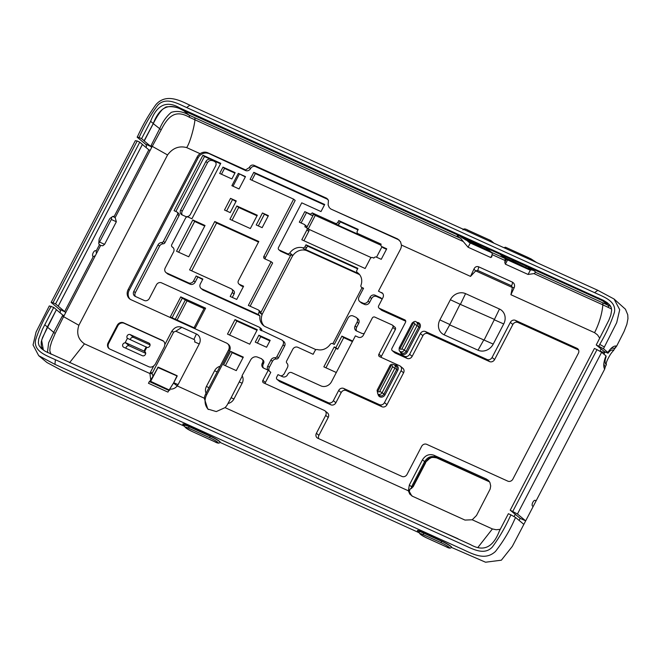 <?xml version="1.0" encoding="UTF-8"?>
<svg xmlns="http://www.w3.org/2000/svg" width="661" height="661" viewBox="0 0 661 661"><rect width="100%" height="100%" fill="white"/><g stroke="black" fill="none" stroke-linecap="round" stroke-linejoin="round"><path stroke-width="0.99" d="M364.285 333.425A3.974 3.536 129.7 0 1 361.732 333.309L356.535 330.954A3.974 3.536 129.7 0 1 355.816 330.5A3.974 3.536 129.7 0 1 355.114 325.972L357.114 322.13A3.974 3.536 -50.3 0 0 356.411 317.602A3.974 3.536 -50.3 0 0 355.701 317.156L353.123 315.983A3.974 3.536 -50.3 0 0 348.05 318.015L334.317 344.414L332.574 343.621A1.991 1.768 -50.3 0 0 330.186 344.398A11.923 10.601 129.7 0 1 317.313 349.562A1.991 1.768 -50.3 0 0 315.024 350.669L313.132 354.296L297.814 347.298A3.974 3.536 -50.3 0 0 292.74 349.322L286.651 360.98A1.991 1.768 -50.3 0 0 286.907 363.162A3.974 3.536 129.7 0 1 287.428 367.533L284.304 373.539A3.974 3.536 129.7 0 1 280.702 375.869M336.317 372.507L323.849 366.855L334.218 346.926L335.871 347.678L341.886 336.127L352.701 341.043M395.352 329.525L381.43 356.279L378.91 354.189A1.991 1.768 -50.3 0 0 379.621 356.676L399.641 365.756A3.974 3.536 129.7 0 1 400.359 366.202L402.871 368.293A3.974 3.536 129.7 0 1 403.574 372.821L386.982 404.697A3.974 3.536 129.7 0 1 381.918 406.73L346.248 390.544A3.974 3.536 -50.3 0 0 341.183 392.576L335.879 402.756A3.974 3.536 129.7 0 1 330.814 404.788L279.925 381.703L277.413 379.612A1.991 1.768 129.7 0 1 276.703 377.117L278 374.638L282.544 376.704A3.974 3.536 -50.3 0 0 287.618 374.671L287.89 374.151A2.983 2.652 129.7 0 1 291.691 372.622L320.932 385.892A8.345 7.42 129.7 0 0 331.574 381.62L355.395 335.871L358.312 337.193A3.974 3.536 -50.3 0 0 363.376 335.16L372.259 318.098A1.991 1.768 129.7 0 1 374.795 317.082L392.13 324.948A1.991 1.768 129.7 0 1 392.841 327.435L395.352 329.525A1.991 1.768 129.7 0 0 395.005 327.261L392.485 325.171M262.524 359.667L261.508 358.931A2.983 2.652 129.7 0 1 262.574 362.658L263.549 363.476A2.983 2.652 -50.3 0 0 263.02 360.08L262.045 359.262M263.532 368.07A3.974 3.536 129.7 0 1 263.276 363.996L263.549 363.476M268.044 370.127A3.974 3.536 129.7 0 1 267.779 366.045L270.911 360.038A3.974 3.536 129.7 0 1 274.918 357.725A1.991 1.768 -50.3 0 0 276.918 356.568L283.024 344.885A3.974 3.536 -50.3 0 0 282.33 340.349A3.974 3.536 -50.3 0 0 281.619 339.911L259.947 329.665A1.991 1.768 -50.3 0 0 259.236 327.178L161.482 282.825A3.974 3.536 -50.3 0 0 156.417 284.858L149.336 298.442A3.974 3.536 129.7 0 1 144.272 300.474L135.224 296.376A3.974 3.536 129.7 0 1 134.514 295.921A3.974 3.536 129.7 0 1 133.811 291.394L158.029 244.867A3.974 3.536 129.7 0 1 161.631 242.537A1.991 1.768 -50.3 0 0 163.432 241.372L177.487 214.387A1.991 1.768 -50.3 0 0 176.776 211.9L174.083 210.677L202.935 155.244L220.774 163.333L191.913 218.766L188.129 217.048A1.991 1.768 -50.3 0 0 185.592 218.064L171.769 244.62A1.991 1.768 -50.3 0 0 172.364 247.049A3.974 3.536 129.7 0 1 172.86 247.388A3.974 3.536 129.7 0 1 173.562 251.915L165.209 267.953A3.974 3.536 -50.3 0 0 165.911 272.481A3.974 3.536 -50.3 0 0 166.63 272.935L188.567 282.883A3.974 3.536 -50.3 0 0 193.632 280.851L196.16 276.001L202.869 279.049L200.349 283.9A3.974 3.536 -50.3 0 0 201.051 288.427A3.974 3.536 -50.3 0 0 201.762 288.874L258.393 314.57A11.923 10.601 129.7 0 1 259.021 312.108A1.991 1.768 -50.3 0 0 258.195 309.877L248.354 305.407L271.109 261.698L264.623 258.757A1.991 1.768 129.7 0 1 263.913 256.27L293.641 199.159L250.106 179.404L253.799 172.323L324.691 204.489L320.998 211.57L301.747 202.836L278.496 247.495A1.991 1.768 -50.3 0 0 279.206 249.982L287.436 253.717A1.991 1.768 -50.3 0 0 289.815 252.94A11.923 10.601 129.7 0 1 302.697 247.776A1.991 1.768 -50.3 0 0 304.985 246.669L305.96 244.793L357.874 268.349L356.899 270.225A1.991 1.768 -50.3 0 0 357.386 272.588A11.923 10.601 129.7 0 1 358.196 273.2A11.923 10.601 129.7 0 1 360.989 285.23A1.991 1.768 -50.3 0 0 361.807 287.461L363.55 288.254L358.997 296.987A3.974 3.536 -50.3 0 0 359.7 301.515A3.974 3.536 -50.3 0 0 360.419 301.97L362.996 303.135A3.974 3.536 -50.3 0 0 368.061 301.102L370.061 297.26A3.974 3.536 129.7 0 1 375.134 295.227L380.331 297.582A3.974 3.536 129.7 0 1 381.05 298.037A3.974 3.536 129.7 0 1 382 299.383M330.12 208.289L330.45 208.711A3.974 3.536 -50.3 0 0 331.161 209.157L397.691 238.96L400.533 241.81L401.409 245.033A8.461 7.527 129.7 0 1 400.442 249.321L378.472 291.154L382.529 293.368A3.974 3.536 129.7 0 1 382.711 293.459M331.161 209.157L398.443 239.687A8.461 7.527 129.7 0 1 399.343 240.199M329.401 207.843L328.137 205.001L328.426 200.423L326.691 198.283L253.94 165.267C251.932 164.639 250.395 165.399 249.329 167.547L245.603 169.943A3.974 3.536 129.7 0 1 244.504 169.662L207.612 152.922L245.545 170.521A3.974 3.536 -50.3 0 0 250.56 168.58A3.974 3.536 129.7 0 1 255.584 166.63L327.972 199.473M130.093 299.202A8.13 7.23 129.7 0 1 129.234 290.179L198.102 157.88A8.345 7.42 129.7 0 1 208.157 153.377M208.446 409.531A13.509 12.022 129.7 0 1 206.728 394.658L229.532 350.851A5.561 4.949 -50.3 0 0 228.549 344.513L227.574 343.703A5.561 4.949 -50.3 0 0 226.566 343.076L131.233 299.813A8.13 7.23 129.7 0 1 129.581 298.822A8.13 7.23 129.7 0 1 128.251 289.361L197.127 157.062A8.345 7.42 129.7 0 1 200.101 153.691C202.63 152.022 205.166 151.708 207.703 152.741L245.603 169.943M170.298 316.966L180.75 296.888L205.621 308.175L195.169 328.253L170.298 316.966M357.295 231.168A1.991 1.768 -50.3 0 0 358.006 233.655L381.133 244.149A1.991 1.768 -50.3 0 0 381.851 246.611L386.718 248.817L381.24 259.327L376.382 257.121A1.991 1.768 -50.3 0 0 373.862 258.112L372.804 257.633A1.991 1.768 -50.3 0 0 370.267 258.649L365.136 268.506L301.804 239.769L306.935 229.912A1.991 1.768 -50.3 0 0 306.225 227.425L304.911 226.83A1.991 1.768 -50.3 0 0 304.192 224.368L299.326 222.162L304.795 211.644L309.662 213.85A1.991 1.768 -50.3 0 0 312.182 212.859L335.309 223.352A1.991 1.768 -50.3 0 0 337.837 222.336L338.754 220.584L358.212 229.417L357.295 231.168M232.251 292.484A2.983 2.652 -50.3 0 0 231.193 288.758L189.591 269.878L214.767 221.518L258.798 241.496L238.431 280.628A2.983 2.652 -50.3 0 0 239.489 284.362L243.595 286.221L236.721 299.425L230.185 296.459L232.251 292.484L234.068 293.996A2.983 2.652 129.7 0 0 233.54 290.6L231.73 289.088M257.294 215.238L250.354 228.557L229.929 219.287L236.861 205.968L257.294 215.238M256.212 224.963L262.458 212.958L268.399 215.66L262.153 227.657L256.212 224.963M236.258 200.952L230.193 212.611L224.492 210.024L230.557 198.366L236.258 200.952M205.026 225.492L188.732 256.79L176.537 251.254L192.83 219.964L205.026 225.492M245.479 176.603L239.051 188.947L231.887 185.691L238.307 173.356L245.479 176.603M235.142 172.645L231.854 178.949L219.692 173.438L222.98 167.126L235.142 172.645M243.314 357.105L236.274 370.614L223.6 364.864L230.631 351.355L243.314 357.105M257.303 329.707L249.759 344.191L227.491 334.086L235.027 319.602L257.303 329.707M270.184 340.324L266.581 347.248L255.27 342.117L258.872 335.193L270.184 340.324M268.267 370.226L270.779 372.317L265.408 382.455L262.896 380.364L268.267 370.226L263.714 368.16A3.974 3.536 -50.3 0 1 263.004 367.714A3.974 3.536 -50.3 0 1 262.301 363.186L262.574 362.658M242.273 376.043L231.127 397.724L233.944 398.963L242.141 383.215A7.949 7.073 129.7 0 0 242.273 376.043A7.949 7.073 129.7 0 0 242.066 375.679L250.602 360.047A5.561 4.949 -50.3 0 1 257.699 357.196L261.599 358.749M277.413 379.612L328.302 402.698L330.814 404.788M335.879 402.756L333.367 400.665A3.974 3.536 129.7 0 1 328.302 402.698M333.367 400.665L338.663 390.486L341.183 392.576M346.248 390.544L343.737 388.453A3.974 3.536 -50.3 0 0 338.663 390.486M343.737 388.453L379.406 404.639L381.918 406.73M386.982 404.697L384.471 402.607A3.974 3.536 129.7 0 1 379.406 404.639M384.471 402.607L401.062 370.73L403.574 372.821M400.359 366.202A3.974 3.536 129.7 0 1 401.062 370.73M378.91 354.189L392.841 327.435M200.101 153.691L186.633 147.577C190.004 143.189 194.673 125.408 194.912 119.765A3.974 1.768 114.4 0 0 194.499 117.592L460.767 238.406L463.229 241.505L189.368 117.27C176.264 109.734 168.621 115.022 161.185 129.862L153.261 123.632M491.635 257.096L491.825 256.509L490.784 257.534L468.087 247.239L463.229 241.505M491.825 256.509L492.115 254.617A3.974 1.768 114.4 0 0 492.115 254.601A3.974 1.768 114.4 0 0 491.701 252.444L485.942 247.825M524.09 265.135A10.336 1.115 -152.5 0 1 535.625 272.34A10.336 1.115 -152.5 0 1 535.608 272.365L533.972 273.604L528.081 274.455L505.376 264.16L504.789 262.4L505.087 260.5A3.974 1.768 114.4 0 0 505.087 260.484A3.974 1.768 114.4 0 0 504.673 258.327L499.799 254.113M611.565 308.968L602.857 304.861C602.014 314.033 599.254 323.303 594.57 332.681L510.912 294.723L514.283 287.477C514.977 285.106 514.365 283.329 512.424 282.14L478.539 266.763A3.974 1.768 -65.6 0 1 477.663 270.415L475.697 270.87L512.374 287.51L510.912 294.723M473.904 269.159L475.697 270.87L470.533 276.397L473.904 269.159C474.945 266.945 476.482 266.143 478.539 266.763M397.401 238.819L398.443 239.687M258.872 335.193L260.69 336.705L269.895 340.878M257.377 343.067L260.69 336.705M235.027 319.602L236.845 321.114L257.013 330.26M229.598 335.036L236.845 321.114M230.631 351.355L232.168 352.627L243.066 357.576M225.384 365.673L232.168 352.627M222.98 167.126L224.517 168.406L234.895 173.116M221.476 174.24L224.517 168.406M238.307 173.356L245.322 176.9M233.019 186.204L239.29 174.165M192.83 219.964L194.648 221.468L204.736 226.045M178.644 252.205L194.648 221.468M230.557 198.366L235.969 201.506M226.599 210.975L232.375 199.878M236.861 205.968L238.679 207.48L257.005 215.792M232.036 220.245L238.679 207.48M238.952 284.023L240.769 285.535A2.983 2.652 129.7 0 0 241.306 285.874L243.306 286.775M214.767 221.518L216.585 223.021L258.509 242.05M191.698 270.836L216.585 223.021M306.58 227.648L308.398 229.16A1.991 1.768 129.7 0 1 308.745 231.424L303.903 240.72M308.233 229.02L371.325 257.65M381.496 246.388L383.033 247.66A1.991 1.768 129.7 0 0 383.388 247.883L386.47 249.288M359.7 301.515L361.237 302.796A3.974 3.536 129.7 0 0 361.955 303.242L364.533 304.415A3.974 3.536 129.7 0 0 369.598 302.383L371.598 298.541A3.974 3.536 -50.3 0 1 376.671 296.508L381.703 298.789M363.302 288.717A1.991 1.768 129.7 0 1 362.988 288.518L361.451 287.238M305.96 244.793L307.497 246.074L357.634 268.82M358.535 273.563L304.655 249.114A1.991 1.768 129.7 0 0 306.522 247.949L307.497 246.074M264.152 326.013A11.923 10.601 129.7 0 1 262.095 314.661A1.991 1.768 -50.3 0 0 262.202 314.215L292.583 255.848A1.991 1.768 -50.3 0 0 292.889 255.493A11.923 10.601 129.7 0 1 305.77 250.329A1.991 1.768 -50.3 0 0 306.192 250.395L359.576 274.612M304.655 249.114L306.192 250.395M292.583 255.848L291.047 254.576A1.991 1.768 129.7 0 1 288.973 254.989L280.743 251.263A1.991 1.768 129.7 0 1 280.388 251.04L278.851 249.759M324.444 204.951L255.336 173.595L253.799 172.323M251.891 180.213L255.336 173.595M293.641 199.159L295.178 200.432L265.449 257.542A1.991 1.768 -50.3 0 0 265.301 259.062M250.131 306.217L272.646 262.971L271.109 261.698M258.558 310.1L260.095 311.372A1.991 1.768 129.7 0 1 260.665 312.934L262.202 314.215M258.393 314.57L259.93 315.851A11.923 10.601 -50.3 0 0 263.351 325.419A11.923 10.601 -50.3 0 0 265.499 326.765L316.032 349.694M201.051 288.427L202.588 289.708A3.974 3.536 129.7 0 0 203.299 290.154L259.93 315.851M196.16 276.001L202.63 279.52M334.218 346.926L336.036 348.438L337.688 349.19L335.871 347.678M336.036 348.438L325.956 367.805M378.472 291.154L382.529 293.368M405.738 321.238L381.868 310.406L379.356 308.315A1.991 1.768 129.7 0 1 378.646 305.828L382.967 297.524A3.974 3.536 -50.3 0 0 382.265 292.997A3.974 3.536 -50.3 0 0 381.546 292.55M262.458 212.958L268.11 216.213M205.381 308.646L204.274 308.142L194.061 327.749M204.026 308.613L187.038 300.904L177.074 320.048M172.083 317.776L182.287 298.169L187.038 300.904M182.287 298.169L180.75 296.888M165.911 272.481L167.448 273.761A3.974 3.536 129.7 0 0 168.167 274.208L190.104 284.164A3.974 3.536 129.7 0 0 195.169 282.131L197.697 277.281M259.591 327.402L261.128 328.682A1.991 1.768 129.7 0 1 261.574 330.756M282.33 340.349L283.866 341.63A3.974 3.536 129.7 0 1 284.56 346.166L278.455 357.849A1.991 1.768 129.7 0 1 276.455 358.997A3.974 3.536 -50.3 0 0 272.448 361.311L269.316 367.318A3.974 3.536 -50.3 0 0 269.424 371.185M265.408 382.455A1.991 1.768 -50.3 0 0 265.168 383.587M262.896 380.364A1.991 1.768 -50.3 0 0 263.59 382.868L324.287 410.407A3.974 3.536 129.7 0 1 325.005 410.853L327.517 412.943A3.974 3.536 129.7 0 1 328.22 417.471L318.908 435.359A3.974 3.536 -50.3 0 0 318.701 438.656M578.59 349.991L517.918 322.461A3.974 3.536 -50.3 0 0 512.853 324.493L494.61 359.543A3.974 3.536 129.7 0 1 489.537 361.575L427.981 333.64A3.974 3.536 -50.3 0 0 422.916 335.672L412.142 356.362A3.974 3.536 129.7 0 1 407.077 358.394L395.162 352.991A1.991 1.768 129.7 0 1 394.807 352.767L392.295 350.677A1.991 1.768 129.7 0 1 391.94 348.413L405.507 322.353A1.991 1.768 -50.3 0 0 404.796 319.866L405.441 320.395M381.868 310.406A1.991 1.768 129.7 0 1 381.513 310.183L379.001 308.092M332.855 343.745L362.021 287.717M356.411 317.602L357.948 318.883A3.974 3.536 129.7 0 1 358.65 323.411L356.651 327.253A3.974 3.536 -50.3 0 0 356.692 331.021M381.43 356.279A1.991 1.768 -50.3 0 0 381.199 357.386M279.925 381.703A1.991 1.768 129.7 0 1 279.57 381.471L277.058 379.381M175.859 211.487L204.472 156.525L210.958 159.466A3.974 3.536 -50.3 0 0 205.893 161.499L180.684 209.925A3.974 3.536 -50.3 0 0 181.387 214.453A3.974 3.536 -50.3 0 0 182.106 214.899L185.344 216.37A3.974 3.536 -50.3 0 0 190.418 214.338L215.618 165.911A3.974 3.536 -50.3 0 0 214.916 161.383A3.974 3.536 -50.3 0 0 214.205 160.937L220.526 163.804M177.131 212.123L178.668 213.404A1.991 1.768 129.7 0 1 179.024 215.668L164.969 242.653A1.991 1.768 129.7 0 1 163.168 243.818A3.974 3.536 -50.3 0 0 159.565 246.148L135.348 292.674A3.974 3.536 -50.3 0 0 135.389 296.442M185.501 299.623L175.289 319.238M380.91 245.206L315.256 215.412L308.191 228.987M150.146 344.951L133.671 337.474A2.388 2.123 -50.3 0 0 130.349 339.638M145.767 353.362L129.292 345.885A2.388 2.123 -50.3 0 0 125.962 348.264M215.577 162.143L210.958 159.466M205.893 161.499L207.43 162.771A3.974 3.536 129.7 0 1 212.495 160.739M207.43 162.771L182.221 211.198L180.684 209.925M182.262 214.974A3.974 3.536 129.7 0 1 182.221 211.198M184.708 426.362L63.2 371.226L46.948 362.517L38.702 355.668L33.05 344.968L36.066 332.045L49.311 305.927L53.748 307.415L56.433 309.654L47.369 326.964L41.61 340.217L43.395 350.14M419.322 532.816L219.939 442.349M519.141 520.438L520.124 518.34L525.685 520.86L512.316 546.383L501.352 560.197L485.538 562.214L451.314 547.333M291.047 254.576L260.665 312.934M312.182 212.859L315.256 215.412M357.651 233.432L359.187 234.705A1.991 1.768 129.7 0 0 359.543 234.928L336.846 224.633A1.991 1.768 129.7 0 0 339.374 223.616L340.291 221.865L357.965 229.879M410.093 488.991L409.002 490.941A3.578 1.388 -6.7 0 1 409.299 491.404A3.578 1.388 -6.7 0 1 409.299 491.412L410.084 488.991M410.233 488.917A3.578 2.875 -113.5 0 0 410.241 488.909A3.578 2.875 -113.5 0 0 411.745 486.95L411.39 487.041M409.002 490.941L411.778 495.882M464.989 520.075L472.218 519.777L476.49 515.506L490.14 489.09L490.693 485.942L489.933 482.547L488.619 480.63L486.405 479.051L433.905 455.231C429.204 453.686 425.378 455.214 422.445 459.833L409.324 485.025L408.374 490.809L409.77 494.089L412.489 496.262L464.989 520.075M489.421 481.629L435.723 457.115C431.179 455.619 427.477 457.098 424.635 461.568L411.423 486.959M232.292 297.417L234.068 293.996M233.944 398.963A7.949 7.073 129.7 0 1 227.987 403.491L227.797 403.854A13.509 12.022 129.7 0 1 225.046 407.63L216.287 411.58L207.777 409.027L204.274 398.203A13.509 12.022 129.7 0 1 205.753 393.849L228.557 350.041A5.561 4.949 -50.3 0 0 227.574 343.703M477.895 547.457L492.404 528.94L496.213 529.742L500.253 529.321M600.072 351.379L601.039 348.826M599.742 338.209L597.503 334.871L594.57 332.681M379.356 308.315L404.796 319.866M395.162 352.991L392.651 350.9A1.991 1.768 129.7 0 1 392.295 350.677M392.651 350.9L404.565 356.304L407.077 358.394M412.142 356.362L409.63 354.271A3.974 3.536 129.7 0 1 404.565 356.304M409.63 354.271L420.396 333.582L422.916 335.672M427.981 333.64L425.469 331.549A3.974 3.536 -50.3 0 0 420.396 333.582M425.469 331.549L487.025 359.485L489.537 361.575M494.61 359.543L492.09 357.452A3.974 3.536 129.7 0 1 487.025 359.485M492.09 357.452L510.333 322.403L512.853 324.493M517.918 322.461L515.406 320.37A3.974 3.536 -50.3 0 0 510.333 322.403M515.406 320.37L576.962 348.306L578.251 349.372M318.908 435.359L316.388 433.277A3.974 3.536 -50.3 0 0 317.09 437.805A3.974 3.536 -50.3 0 0 317.809 438.251L401.971 476.441A3.974 3.536 -50.3 0 0 407.036 474.408L421.635 446.365A3.974 3.536 129.7 0 1 426.7 444.332L507.813 481.142A3.974 3.536 -50.3 0 0 512.878 479.101L578.383 353.28A3.974 3.536 -50.3 0 0 577.681 348.752A3.974 3.536 -50.3 0 0 576.962 348.306M316.388 433.277L325.708 415.381L328.22 417.471M325.005 410.853A3.974 3.536 129.7 0 1 325.708 415.381M450.364 299.747A11.923 10.601 129.7 0 1 465.567 293.641L499.46 309.018A11.923 10.601 129.7 0 1 503.715 323.948L493.222 344.1A11.923 10.601 129.7 0 1 478.019 350.198L444.134 334.821A11.923 10.601 129.7 0 1 439.879 319.891L450.364 299.747L460.048 304.242L449.703 324.89L484.1 340.068L494.445 319.412L460.048 304.242M231.127 397.724L227.987 403.491M206.067 393.237A7.949 7.073 129.7 0 1 206.397 386.47L214.594 370.722A7.949 7.073 129.7 0 1 220.096 366.293M186.633 147.577C179.057 145.61 172.695 148.072 167.555 154.955L152.245 146.345L161.185 129.862M167.555 154.955L78.89 325.278C76.271 333.318 78.122 339.498 84.468 343.836L149.94 373.548A7.949 7.073 129.7 0 1 150.534 372.085L153.757 365.897A4.966 4.42 129.7 0 1 148.783 366.748L109.875 349.091A4.966 4.42 129.7 0 1 108.974 348.529A4.966 4.42 129.7 0 1 108.098 342.869L117.22 325.344A4.966 4.42 129.7 0 1 123.557 322.799L162.466 340.456A4.966 4.42 129.7 0 1 163.366 341.018A4.966 4.42 129.7 0 1 164.829 344.629L164.358 346.777L155.236 364.294L153.757 365.897M193.896 339.415L196.424 333.987A7.949 7.073 129.7 0 1 199.258 343.943L194.607 341.911A1.991 1.768 -50.3 0 0 193.896 339.415L175.809 331.211L173.669 332.078L171.695 331.434L164.829 344.629M171.695 331.434C174.545 327.195 177.916 325.84 181.833 327.369L196.424 333.987M169.051 390.114L173.711 382.752L178.098 384.595L199.258 343.943M178.098 384.595L177.239 385.933L204.274 398.203M129.234 290.179L128.251 289.361M337.688 349.19L343.703 337.639L352.412 341.597M306.654 227.706L313.719 214.139A1.991 1.768 129.7 0 1 311.199 215.131L304.795 211.644M304.547 224.591L306.084 225.864A1.991 1.768 129.7 0 1 306.613 227.673M381.967 246.776L376.539 257.195M338.754 220.584L340.291 221.865M301.102 222.964L306.332 212.925M202.935 155.244L204.472 156.525M341.886 336.127L343.703 337.639M605.815 356.411L606.145 356.684A7.949 3.528 114.4 0 0 606.401 364.608C605.666 363.459 607.062 359.964 610.582 354.131L616.655 346.108L624.05 331.549L626.859 324.328L627.95 318.685L627.76 314.776L625.438 309.216L614.069 299.02L619.721 309.72L616.705 322.642L603.468 348.768L596.23 344.951L608.897 320.122L610.822 315.041L611.656 310.273L611.194 307.481L610.062 305.399L607.219 302.68L603.576 300.391L179.676 107.859L182.37 110.081M59.887 312.636L60.473 311.579L59.944 309.745L51.128 302.424L135.323 140.686L137.174 140.991L52.979 302.73L51.128 302.424M111.593 217.271L111.486 219.097A2.454 2.14 106.3 0 1 111.321 219.477L99.555 242.075A2.454 2.14 -73.7 0 1 99.34 242.422L98.795 242.992A2.983 1.322 -65.6 0 0 99.133 244.339L99.497 244.636A3.974 0.43 27.5 0 0 100.646 245.429L102.802 245.768L104.587 244.355L116.353 221.757L115.154 217.568A3.974 0.43 27.5 0 1 113.998 216.775L113.642 216.478A2.983 1.322 -65.6 0 0 113.502 216.387A2.983 1.322 -65.6 0 0 112.527 216.61L110.511 218.023A2.983 1.322 -65.6 0 0 109.214 219.65L99.687 237.943A2.983 1.322 -65.6 0 0 99.026 240.1L98.795 242.992M145.907 147.395L146.494 146.337L145.965 144.503L137.149 137.174L138.066 135.422C143.024 124.574 148.981 114.303 155.93 104.612C166.027 93.118 180.048 100.489 189.872 105.206L597.817 290.311L614.069 299.02M258.319 225.913L264.276 214.47M433.781 527.941L458.04 538.765M199.168 421.487L225.046 433.046M69.579 362.682L84.468 343.836M149.907 381.422L150.7 379.827L149.94 373.548L152.162 373.44A1.372 1.215 -50.3 0 0 152.749 374.903L152.906 376.481L153.55 375.266L152.749 374.903M169.894 389.089C172.785 389.354 175.231 388.296 177.239 385.933L173.529 383.091M169.092 390.13L149.345 381.554L148.452 383.264L167.911 392.097L169.125 390.147L167.911 392.097M173.669 332.078L152.261 373.192A1.372 1.215 -50.3 0 0 152.162 373.44M78.89 325.278L63.58 316.669L55.21 333.441A3.974 0.545 28.3 0 1 53.698 332.351L48.65 342.811L47.435 352.528M50.971 354.246L49.806 350.826L50.087 346.992L51.649 341.687L55.21 333.441M47.361 327.079L53.698 332.351L62.415 315.867A3.974 0.43 27.5 0 0 63.58 316.669L65.571 312.843L64.935 311.794A3.974 0.43 27.5 0 1 64.646 311.571L93.308 256.526L95.316 255.708L100.662 245.438M144.247 140.867L141.594 138.661L150.625 121.318L153.278 123.524L144.065 140.843L150.667 146.329A3.974 0.43 27.5 0 0 150.956 146.552L151.592 147.593L150.254 150.171L149.13 150.055A3.974 0.43 27.5 0 1 148.841 149.832L142.412 144.486M600.147 351.239L604.732 352.743L605.294 351.983M603.823 354.081L604.732 352.743M177.131 376.175L173.711 382.752M109.28 348.752A4.966 4.42 129.7 0 1 108.685 343.348L117.807 325.832A4.966 4.42 129.7 0 1 124.136 323.287L163.052 340.944A4.966 4.42 129.7 0 1 163.647 341.274M177.024 375.688L158.186 367.136L153.55 375.266M150.7 379.827L152.906 376.481M210.256 436.053L210.165 436.235A1.388 0.62 -65.6 0 0 210.016 437.863A6.56 0.711 27.5 0 1 217.676 442.209A6.56 0.711 27.5 0 1 214.627 441.697A1.388 0.62 114.4 0 0 214.693 441.738C217.634 443.407 219.411 443.564 220.014 442.226L220.105 442.052A7.949 0.859 -152.5 0 0 210.256 436.053L188.344 425.8A10.336 1.115 -152.5 0 0 182.808 424.048A10.336 1.115 -152.5 0 0 184.675 425.833M149.849 381.19L150.444 381.43L157.971 367.533L150.402 381.81M441.631 541.045L441.54 541.219A1.388 0.62 -65.6 0 0 441.391 542.846A6.56 0.711 27.5 0 1 449.042 547.192A6.56 0.711 27.5 0 1 446.001 546.68A1.388 0.62 114.4 0 0 446.068 546.721C449.009 548.39 450.777 548.556 451.38 547.209L451.48 547.035A7.949 0.859 -152.5 0 0 441.631 541.045L422.957 532.254A10.336 1.115 -152.5 0 0 417.422 530.502A10.336 1.115 -152.5 0 0 419.289 532.295M64.233 315.413L63.109 315.297A3.974 0.43 27.5 0 1 62.82 315.082L56.392 309.728M96.432 253.568L96.101 251.147A3.181 1.413 114.4 0 0 95.696 250.676A3.181 1.413 114.4 0 0 93.184 252.816A3.181 1.413 114.4 0 0 92.928 256.377A3.181 1.413 114.4 0 0 93.069 256.468A3.181 1.413 114.4 0 0 93.308 256.526M189.368 117.27A3.974 1.735 114.5 0 0 188.98 115.088C182.841 111.486 176.958 110.569 171.323 112.337C166.539 116.262 162.639 121.781 159.598 128.903L150.667 146.329M502.682 255.419L505.946 258.137L505.599 260.459L506.615 259.484L529.312 269.779L532.171 270.035L527.883 268.085M460.767 238.406A10.336 1.115 27.5 0 1 457.305 235.572A10.336 1.115 27.5 0 1 461.651 236.803M596.23 344.951L604.278 351.52L608.004 353.214A7.949 3.528 114.4 0 1 612.97 350.132A7.949 3.528 114.4 0 1 613.648 350.694M608.384 307.398A3.974 1.801 114.3 0 0 607.946 305.192L610.772 306.522M535.79 501.459A3.181 1.413 114.4 0 0 535.27 500.352A3.181 1.413 114.4 0 0 532.749 502.492A3.181 1.413 114.4 0 0 532.493 506.053A3.181 1.413 114.4 0 0 532.642 506.144A3.181 1.413 114.4 0 0 533.377 506.095L604.658 369.152C603.344 366.748 603.485 363.12 605.088 358.295A13.245 5.883 114.4 0 1 606.03 355.915L601.642 352.272L517.447 514.01L510.209 510.201L594.404 348.463L596.999 349.636L512.804 511.374M520.141 518.654L520.124 518.34A3.974 0.43 -152.5 0 0 519.934 518.158L510.209 510.201M177.173 375.795L157.739 367.4M146.816 347.331L127.424 338.316L125.235 342.522L125.821 343.001A2.388 2.123 -50.3 0 0 123.632 347.207L142.437 355.742A2.388 2.123 -50.3 0 0 144.627 351.536L146.816 347.331A2.388 2.123 -50.3 0 0 149.006 343.125L130.2 334.59A2.388 2.123 -50.3 0 0 127.399 338.358M523.859 524.363L515.621 517.513L514.704 519.265C509.581 530.923 503.153 541.656 495.436 551.481C485.678 560.445 474.722 555.066 462.898 549.481L54.954 364.376L38.702 355.668M169.811 390.246L149.956 381.025M52.979 302.73L55.574 303.911L64.646 311.571M186.262 111.849L453.793 233.242M601.667 300.342L531.948 268.705M505.946 258.137L512.349 261.037M492.015 252.857L469.318 242.562L466.749 240.348M480.952 246.793L489.644 250.742M517.447 514.01L525.685 520.86L533.377 506.095M603.873 363.434A10.039 4.453 114.4 0 0 605.038 366.31A10.039 4.453 114.4 0 0 605.393 366.549L604.658 369.152M605.393 366.549L606.401 364.608M614.573 348.934A10.039 4.453 114.4 0 0 614.251 348.611A10.039 4.453 114.4 0 0 610.343 349.182M607.467 352.28A10.039 4.453 114.4 0 0 607.261 352.594L608.004 353.214M173.397 383.355L177.057 375.729M146.238 346.851L144.048 351.057L125.235 342.522M145.403 352.181L144.048 351.057M177.041 375.969L157.971 367.533M515.621 517.513L510.978 514.878L510.069 516.629C504.963 527.825 499.03 537.98 492.271 547.101C484.199 555.719 472.78 549.043 463.328 544.813L55.384 359.708C46.138 355.428 33.587 351.297 35.512 340.241C38.892 329.632 43.8 318.883 50.244 307.985L51.153 306.233M510.978 514.878L508.383 513.704L499.352 531.047C493.065 547.581 483.381 552.067 470.302 544.515L45.196 351.288L41.213 348.413L39.073 345.587L38.355 342.91L38.71 338.986L42.428 329.31L53.748 307.415M55.574 303.911L139.768 142.173L137.174 140.991M533.592 270.432A7.949 0.859 27.5 0 1 532.171 270.035M525.817 265.986L512.572 259.971L512.118 260.847L526.941 267.994L512.118 260.847M527.808 267.011L528.246 267.391L527.792 268.267M137.149 137.174L139 137.488L139.909 135.736C145.015 124.541 150.948 114.386 157.706 105.264C165.779 96.646 177.198 103.323 186.65 107.553L594.594 292.658C603.84 296.938 616.391 301.069 614.466 312.124C611.086 322.733 606.178 333.483 599.734 344.381L598.825 346.133M603.468 348.768L607.889 352.445C606.691 352.007 606.476 352.057 607.261 352.594C606.476 352.057 606.691 352.007 607.889 352.445A13.253 5.883 114.4 0 1 608.979 350.834C611.846 347.116 614.4 345.538 616.655 346.108L616.201 345.992M465.204 239.53A7.949 0.859 27.5 0 1 460.031 236.151M480.15 245.264L466.451 239.042L465.988 239.918L465.137 239.654L480.811 247.065L481.266 246.189L480.15 245.264L479.696 246.14L465.988 239.918M465.137 239.654L465.592 238.778L466.451 239.042M601.642 352.272L596.999 349.636M141.594 138.661L139 137.488M480.811 247.065L479.696 246.14M150.625 121.318C156.913 104.785 166.597 100.298 179.676 107.859M142.404 144.412L139.768 142.173M262.301 363.186L263.276 363.996M394.634 365.029A3.974 3.536 129.7 0 1 397.773 370.284L394.865 368.177A2.983 2.652 -50.3 0 0 394.336 364.781C391.932 363.947 390.436 364.285 389.858 365.789L390.924 366.128A0.992 0.884 -50.3 0 1 392.543 366.863L394.865 368.177L382.091 392.708L379.769 391.395L392.543 366.863M378.051 394.146A3.974 3.536 -50.3 0 0 380.992 397.129A3.974 3.536 -50.3 0 0 384.999 394.815L397.773 370.284M326.509 198.193L327.856 199.308M505.087 260.5L492.115 254.617M535.608 272.365L602.444 302.697A3.974 1.768 114.4 0 1 602.857 304.861L533.972 273.604M470.533 276.397L401.409 245.033M250.56 168.58L249.329 167.547M244.504 169.662L245.545 170.521M241.306 285.874L239.489 284.362M306.935 229.912L308.745 231.424M383.388 247.883L381.851 246.611M380.331 297.582L381.62 298.656M376.671 296.508L375.134 295.227M370.061 297.26L371.598 298.541M369.598 302.383L368.061 301.102M362.996 303.135L364.533 304.415M361.955 303.242L360.419 301.97M363.31 288.708L361.807 287.461M358.94 273.885L357.386 272.588M306.522 247.949L304.985 246.669M302.697 247.776L305.77 250.329M292.889 255.493L289.815 252.94M287.436 253.717L288.973 254.989M280.743 251.263L279.206 249.982M265.449 257.542L263.913 256.27M259.021 312.108L262.095 314.661M203.299 290.154L201.762 288.874M253.94 165.267L255.584 166.63M195.169 282.131L193.632 280.851M188.567 282.883L190.104 284.164M168.167 274.208L166.63 272.935M259.947 329.665L260.864 330.434M359.543 234.928L358.006 233.655M335.309 223.352L336.846 224.633M413.133 486.777L412.638 486.686A3.578 3.082 81.6 0 1 410.283 488.892M436.913 457.974A3.578 1.586 -65.6 0 1 436.731 457.916C430.294 456.668 430.914 458.313 429.691 458.47L425.469 462.27L412.894 486.43M489.371 481.786A3.578 1.586 -65.6 0 1 489.223 481.737L436.731 457.916A3.578 1.586 -65.6 0 1 436.723 457.916A3.578 1.586 -65.6 0 1 436.566 457.817C432.021 456.321 428.32 457.8 425.469 462.27L422.445 459.833M486.405 479.051L489.214 481.737A3.578 1.586 -65.6 0 1 489.214 481.737A3.578 1.586 -65.6 0 1 489.066 481.638L436.566 457.817L433.905 455.231M412.638 486.686L411.745 486.95L409.324 485.025M225.046 407.63L408.374 490.809M472.218 519.777L492.404 528.94M514.051 516.621L515.274 514.283M416.818 322.419A3.974 3.536 129.7 0 1 419.95 327.674L417.05 325.567L404.276 350.099L407.184 352.206L419.95 327.674M400.236 351.536A3.974 3.536 -50.3 0 0 403.169 354.519A3.974 3.536 -50.3 0 0 407.184 352.206M161.631 242.537L163.168 243.818M164.969 242.653L163.432 241.372M158.029 244.867L159.565 246.148M173.281 247.809L172.364 247.049M177.487 214.387L179.024 215.668M206.728 394.658L205.753 393.849M197.127 157.062L198.102 157.88M228.557 350.041L229.532 350.851M214.594 370.722L217.262 371.961M206.397 386.47L209.066 387.71M356.651 327.253L355.114 325.972M357.114 322.13L358.65 323.411M135.348 292.674L133.811 291.394M339.374 223.616L337.837 222.336M309.662 213.85L311.199 215.131M276.455 358.997L274.918 357.725M270.911 360.038L272.448 361.311M269.316 367.318L267.779 366.045M283.024 344.885L284.56 346.166M278.455 357.849L276.918 356.568M214.205 160.937L215.494 162.003M384.999 394.815L382.091 392.708A2.983 2.652 -50.3 0 1 377.753 393.898L379.505 395.352A2.983 2.652 -50.3 0 0 383.843 394.163L396.608 369.631A2.983 2.652 -50.3 0 0 396.079 366.235L394.336 364.781M377.753 393.898L377.084 390.32L378.15 390.659L390.924 366.128M378.15 390.659A0.992 0.884 -50.3 0 0 379.769 391.395M152.261 373.192L150.534 372.085M151.592 147.593L152.245 146.345A3.974 0.43 27.5 0 1 151.08 145.544M65.571 312.843L95.316 255.708M115.163 217.576L150.254 150.171M175.809 331.211L181.833 327.369M162.466 340.456L163.052 340.944M123.557 322.799L124.136 323.287M117.22 325.344L117.807 325.832M108.098 342.869L108.685 343.348M401.954 348.777L404.276 350.099A2.983 2.652 -50.3 0 1 399.938 351.288L401.681 352.734A2.983 2.652 -50.3 0 0 406.019 351.545L418.793 327.013A2.983 2.652 129.7 0 0 418.264 323.617L416.521 322.171C415.612 320.874 414.117 321.205 412.043 323.179L413.108 323.51A0.992 0.884 129.7 0 1 414.728 324.245L401.954 348.777A0.992 0.884 129.7 0 1 400.335 348.041L399.269 347.703M449.563 324.394L439.879 319.891M449.703 324.89L444.134 334.821M483.588 340.266L478.019 350.198M484.1 340.068L493.222 344.1M494.585 319.916L503.715 323.948M494.445 319.412L499.46 309.018M460.56 304.035L465.567 293.641M242.141 383.215L239.323 381.975M149.345 381.554L168.803 390.387M62.415 315.867L62.82 315.082M59.374 309.274L64.935 311.794M96.101 251.147L99.497 244.636M99.555 242.075L104.587 244.355M111.321 219.477L116.353 221.757M112.75 216.478L115.154 217.568M113.998 216.775L148.841 149.832M183.667 110.676L188.98 115.088L194.499 117.592M504.789 262.4L506.334 259.434M505.376 264.16L507.582 259.922M528.081 274.455L530.345 270.109M514.283 287.477A3.974 0.95 11.1 0 1 512.374 287.51L511.548 285.792L477.663 270.415M512.424 282.14A3.974 1.768 -65.6 0 1 511.548 285.792M468.087 247.239L470.293 243M490.784 257.534L492.032 255.138M491.701 252.444L504.673 258.327M602.667 300.805L607.946 305.192L602.444 302.697M414.728 324.245L417.05 325.567A2.983 2.652 -50.3 0 0 416.521 322.171M125.821 343.001L129.292 345.885M130.2 334.59L133.671 337.474M149.006 343.125L149.783 343.77M451.38 547.209A7.949 0.859 -152.5 0 0 441.54 541.219L423.701 533.121A7.949 0.859 -152.5 0 0 419.446 531.774C418.239 533.179 421.173 535.46 428.229 538.632A1.388 0.62 -65.6 0 1 428.163 538.591A6.56 0.711 27.5 0 1 420.512 534.245A6.56 0.711 27.5 0 1 423.552 534.757A1.388 0.62 -65.6 0 1 423.701 533.121L423.932 532.692M220.014 442.226A7.949 0.859 -152.5 0 0 210.165 436.235L189.087 426.667A7.949 0.859 -152.5 0 0 184.832 425.32C183.626 426.725 186.551 429.006 193.615 432.17A1.388 0.62 -65.6 0 1 193.549 432.137A6.56 0.711 27.5 0 1 185.89 427.791A6.56 0.711 27.5 0 1 188.939 428.303A1.388 0.62 -65.6 0 1 189.087 426.667L189.31 426.238M400.335 348.041L413.108 323.51M54.954 364.376L55.384 359.708M189.872 105.206L186.65 107.553M597.817 290.311L594.594 292.658M615.936 346.719L614.251 348.611M428.303 538.649A1.388 0.62 -65.6 0 1 428.229 538.632L446.068 546.721M446.001 546.68L428.163 538.591M193.681 432.195A1.388 0.62 -65.6 0 1 193.615 432.17L214.693 441.738M214.627 441.697L193.549 432.137M441.391 542.846L423.552 534.757M210.016 437.863L188.939 428.303M491.338 242A1.388 1.239 -50.3 0 0 490.735 240.521A1.388 0.62 -65.6 0 0 490.669 240.48A1.388 0.62 -65.6 0 0 489.661 241.24M526.263 266.209L525.817 267.069M527.28 258.311A1.388 0.62 -65.6 0 1 528.288 257.55A1.388 0.62 -65.6 0 1 528.354 257.592M528.213 257.534L505.979 247.437A1.388 0.62 -65.6 0 0 505.913 247.396A1.388 1.388 0 0 0 504.219 247.842M504.905 248.156A1.388 0.62 -65.6 0 1 505.913 247.396L530.94 258.848L536.815 262.632M467.286 231.086A1.388 0.62 114.4 0 1 468.294 230.334A1.388 0.62 114.4 0 1 468.36 230.367L490.602 240.464M604.377 347.008L599.734 344.381M150.956 146.552L145.395 144.032M144.272 140.909L153.302 123.557C156.45 117.228 159.557 112.469 162.614 109.28L166.027 106.966C172.207 106.091 177.644 107.132 182.353 110.073L601.32 300.177L182.329 110.065C169.249 102.505 159.565 106.991 153.278 123.524L153.278 123.524M601.303 300.168L609.244 304.432L601.303 300.168L598.643 297.962M44.717 324.758L47.369 326.964M142.421 144.379L58.226 306.117M357.246 272.489L358.997 273.943M410.208 488.925L413.142 486.752M412.447 496.312C409.746 493.453 408.696 491.817 409.308 491.396M425.725 462.593L413.15 486.76M173.364 247.916L172.116 246.884M377.084 390.32L389.858 365.789M149.65 381.306L169.109 390.139M399.938 351.288C399.194 351.239 398.971 350.049 399.269 347.711L412.043 323.179M185.254 424.511L184.832 425.32M419.867 530.965L419.446 531.774M494.056 243.231L490.983 240.678A1.388 1.388 0 0 0 490.669 240.48L468.294 230.334C465.352 228.665 463.576 228.499 462.973 229.846M42.783 349.446L41.271 346.513L41.222 342.051L42.494 337.622L56.433 309.654M142.446 144.412L58.251 306.15"/></g></svg>
